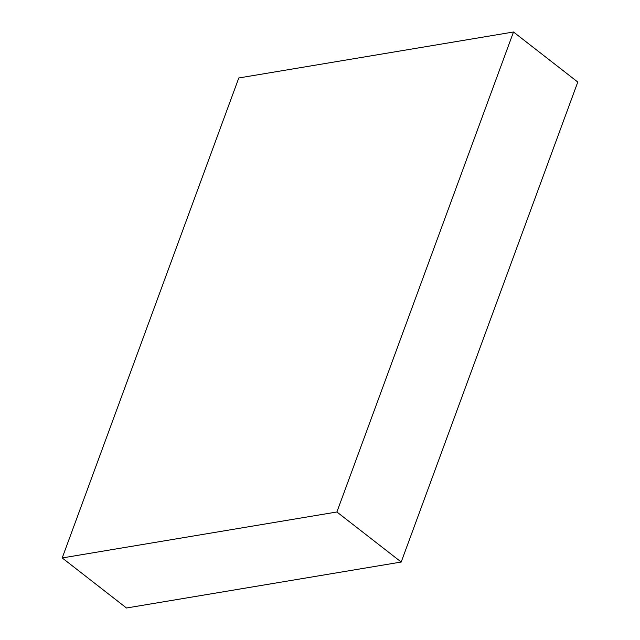 <?xml version="1.0" encoding="UTF-8"?>
<svg xmlns="http://www.w3.org/2000/svg" width="640" height="640" viewBox="0 0 640 640"><rect width="100%" height="100%" fill="white"/><g stroke="black" fill="none" stroke-linecap="round" stroke-linejoin="round"><path stroke-width="0.96" d="M238.8 77.968L513.496 32L336.896 511.984L62.208 557.952L238.8 77.968M336.896 511.984L401.2 562.032L577.792 82.048L513.496 32M401.2 562.032L126.504 608L62.208 557.952"/></g></svg>
